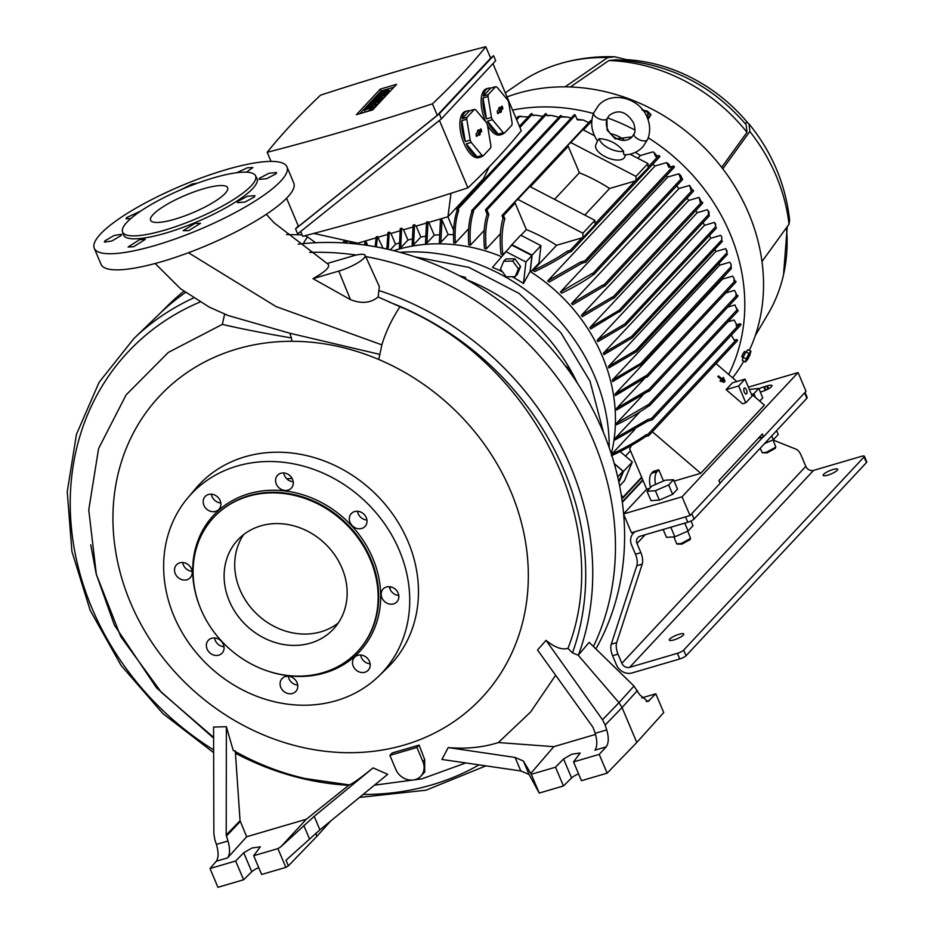 <?xml version="1.0" encoding="UTF-8"?>
<svg xmlns="http://www.w3.org/2000/svg" width="934" height="934" viewBox="0 0 934 934"><rect width="100%" height="100%" fill="white"/><g stroke="black" fill="none" stroke-linecap="round" stroke-linejoin="round"><path stroke-width="1.4" d="M298.226 244.171A276.651 240.307 43 0 1 602.558 430.422A276.651 240.307 43 0 1 595.88 648.92M159.305 314.046L167.186 306.189A276.651 240.307 43 0 1 183.811 291.291M593.429 646.526A277.164 240.762 -137 0 0 365.696 256.581M356.274 255.052A277.164 240.762 -137 0 0 309.679 252.425M185.446 292.517A277.164 240.762 -137 0 0 159.784 313.591L133.971 338.458L99.086 382.321L76.46 434.345L67.248 491.739L71.918 551.469L90.201 610.392L121.093 665.428L162.971 713.681L213.641 752.652M266.342 214.283L273.954 222.701L327.133 263.493C331.395 265.91 326.678 270.965 312.983 278.647L338.797 271.082A20.922 4.74 -22.9 0 0 365.136 255.332L379.321 286.551L378.118 296.965L399.986 306.726C533.302 362.042 615.915 526.846 567.954 648.394C561.906 650.052 554.609 647.367 546.04 640.35L537.529 650.017L593.055 727.399L595.168 733.295C597.41 741.036 597.328 746.663 594.911 750.177L606.154 746.873L599.219 754.38L573.534 761.911L580.154 753.038L571.806 754.205L563.564 758.945L555.52 767.199L531.294 774.298L523.39 761.035L515.089 757.439L448.215 747.574L441.91 759.459L520.798 770.947L529.064 774.449L539.222 793.071L531.294 774.298M546.04 640.35L602.523 719.752L605.174 725.041L622.056 707.563L636.79 742.46L663.735 712.549L655.808 693.787L647.916 701.551L639.615 694.698L633.999 686.058L589.167 642.37L578.473 654.944A279.068 242.408 -137 0 0 378.842 290.497M312.983 278.647L350.46 299.639C361.528 303.982 370.751 303.095 378.118 296.965M213.594 737.37L161.278 692.281L120.778 636.638L96.342 574.328L88.753 509.824L98.595 448.553L126.113 394.895L168.295 352.445L222.304 324.39C241.135 328.78 264.17 333.298 291.408 337.933L291.863 341.295A220.693 191.703 -137 0 0 237.002 348.989A220.693 191.703 -137 0 0 130.538 602.757A220.693 191.703 -137 0 0 404.282 745.017A220.693 191.703 -137 0 0 527.885 562.338A220.693 191.703 -137 0 0 378.76 359.485L381.866 344.868C385.742 331.979 391.778 319.265 399.986 306.726M381.866 344.868L276.055 306.574L188.446 252.729M286.971 166.882L293.766 182.982A104.596 23.689 157.1 0 1 162.049 261.555A104.596 23.689 157.1 0 1 101.07 264.38L94.264 248.281A104.596 23.689 157.1 0 1 225.993 169.708A104.596 23.689 157.1 0 1 286.971 166.882A104.596 23.689 157.1 0 1 155.242 245.444A104.596 23.689 157.1 0 1 94.264 248.281M188.75 230.605L183.192 230.675L194.949 223.378L200.518 223.319L188.75 230.605M237.983 201.324L247.347 196.257L254.912 195.65L254.363 196.981L245 202.059L237.434 202.666L237.983 201.324M259.64 178.137L269.085 173.234L276.592 172.533L276.02 173.794L266.575 178.709L259.057 179.386L259.64 178.137M236.687 172.72L247.405 167.805L252.88 167.525L246.448 172.183M255.414 175.569L256.908 178.254A72.502 16.415 157.1 0 1 165.785 233.08A72.502 16.415 157.1 0 1 123.381 234.656L122.494 231.714A72.163 16.345 157.1 0 1 213.512 177.88A72.163 16.345 157.1 0 1 255.414 175.569A72.163 16.345 157.1 0 1 164.699 230.138A72.163 16.345 157.1 0 1 122.494 231.714M420.814 776.212L424.678 772.056L424.69 759.576L419.121 745.099L392.128 752.991L389.887 755.384L395.829 769.464A15.691 13.625 43 0 0 415.291 779.575A15.691 13.625 43 0 0 420.814 776.212A15.691 13.625 43 0 0 422.857 761.537L416.914 747.457L389.887 755.384M555.637 675.259L530.57 712.058L498.382 742.553C483.041 747.445 466.323 749.115 448.215 747.574M465.762 762.938L421.981 778.828L374.452 785.167M235.683 860.996L243.611 879.77L217.937 887.3L210.01 868.527L235.683 860.996L243.727 852.754L251.97 848.014L260.317 846.834L253.698 855.719L261.625 874.481L285.851 867.382L288.384 865.841L286.002 860.214L319.907 829.859L387.703 774.309L373.098 767.9C359.882 778.536 351.99 784.151 349.421 784.758L306.317 819.246L280.865 846.764L314.198 816.351L373.098 767.9M349.549 784.957L305.056 778.501C280.013 772.757 256.068 763.382 233.196 750.376L226.367 726.71L213.571 727.049L213.863 833.747L214.797 839.538L216.396 844.394L227.954 840.997L226.215 834.996L226.367 726.71M378.76 359.485A220.693 191.703 -137 0 0 291.863 341.295M379.449 354.301L289.879 333.24L291.408 337.933M419.121 745.099L416.914 747.457M224.65 314.128L222.304 324.39M289.879 333.24L228.036 315.494M235.275 750.819L240.061 820.741L246.693 836.736L227.546 857.914C230.044 854.376 230.184 848.737 227.954 840.997M235.602 753.294A263.727 229.075 -137 0 0 348.744 785.284M498.382 742.553L553.815 746.663L530.722 773.492M595.507 734.428L553.815 746.663M605.174 725.041L606.726 729.909C608.933 737.662 608.734 743.312 606.154 746.873M567.954 648.394L572.495 652.889L578.181 655.201L619.009 702.683L602.523 719.752M210.01 868.527L216.303 861.218C218.626 857.727 218.661 852.123 216.396 844.394M246.693 836.736L306.317 819.246M253.698 855.719L277.923 848.609L280.865 846.764M285.851 867.382L277.923 848.609M288.384 865.841L316.953 836.257L315.727 833.35M636.79 742.46L607.147 773.154L599.219 754.38M637.397 690.541L622.056 707.563L619.009 702.683L633.999 686.058M180.764 189.8L192.241 183.986L197.249 183.239M130.795 218.556L126.043 218.836L126.627 217.599L140.882 210.944M104.97 240.797L114.17 235.438L121.56 234.317L121.011 235.625L111.823 241.007L104.421 242.104L104.97 240.797M133.585 246.774L128.086 247.008L139.785 239.559L145.284 239.338L133.585 246.774M365.136 255.332A20.922 4.74 -22.9 0 0 352.947 255.928L327.169 263.493M316.953 836.257L330.659 821.056M243.611 879.77L251.76 871.761A9.41 2.137 157.1 0 1 258.741 867.639M607.147 773.154L581.462 780.684L573.534 761.911M578.578 773.842A9.41 2.137 -22.9 0 0 571.585 777.952L563.447 785.961L539.222 793.071M555.52 767.199L563.447 785.961M655.808 693.787L641.658 697.931M182.714 562.537A9.41 8.172 -137 0 0 183.391 564.953A9.41 8.172 -137 0 0 192.135 571.328M214.575 637.945A9.41 8.172 -137 0 0 215.24 640.374A9.41 8.172 -137 0 0 223.997 646.748M288.302 676.263A9.41 8.172 -137 0 0 297.712 685.066M360.699 655.026A9.41 8.172 -137 0 0 370.121 663.829M389.373 586.68A9.41 8.172 -137 0 0 398.795 595.483M357.512 511.272A9.41 8.172 -137 0 0 366.934 520.063M283.784 472.954A9.41 8.172 -137 0 0 284.461 475.371A9.41 8.172 -137 0 0 293.206 481.757M211.388 494.191A9.41 8.172 -137 0 0 212.053 496.608A9.41 8.172 -137 0 0 220.809 502.982M187.676 498.032L195.334 488.914A131.367 114.111 43 0 1 245.035 456.784A131.367 114.111 43 0 1 394.802 517.144A131.367 114.111 43 0 1 387.155 668.055L378.574 676.321A130.737 113.563 43 0 1 336.24 700.675A130.737 113.563 43 0 1 190.618 645.476A130.737 113.563 43 0 1 187.676 498.032A130.737 113.563 43 0 1 237.131 466.054A130.737 113.563 43 0 1 386.186 526.134A130.737 113.563 43 0 1 378.574 676.321M191.47 568.911A9.41 8.172 43 0 1 190.244 577.714A9.41 8.172 43 0 1 175.253 573.663A9.41 8.172 43 0 1 176.479 564.86A9.41 8.172 43 0 1 191.47 568.911M223.319 644.332A9.41 8.172 43 0 1 222.094 653.135A9.41 8.172 43 0 1 207.103 649.083A9.41 8.172 43 0 1 208.34 640.28A9.41 8.172 43 0 1 223.319 644.332M292.505 693.46A9.41 8.172 43 0 1 281.893 689.315A9.41 8.172 43 0 1 282.056 678.598A9.41 8.172 43 0 1 285.372 676.578A9.41 8.172 43 0 1 295.985 680.723A9.41 8.172 43 0 1 295.821 691.44A9.41 8.172 43 0 1 292.505 693.46M364.914 672.235A9.41 8.172 43 0 1 354.301 668.079A9.41 8.172 43 0 1 354.465 657.361A9.41 8.172 43 0 1 357.78 655.341A9.41 8.172 43 0 1 368.381 659.486A9.41 8.172 43 0 1 368.218 670.203A9.41 8.172 43 0 1 364.914 672.235M393.576 603.889A9.41 8.172 43 0 1 382.975 599.733A9.41 8.172 43 0 1 383.138 589.015A9.41 8.172 43 0 1 386.442 586.996A9.41 8.172 43 0 1 397.055 591.14A9.41 8.172 43 0 1 396.892 601.87A9.41 8.172 43 0 1 393.576 603.889M361.727 528.469A9.41 8.172 43 0 1 351.114 524.324A9.41 8.172 43 0 1 351.277 513.595A9.41 8.172 43 0 1 354.593 511.575A9.41 8.172 43 0 1 365.194 515.72A9.41 8.172 43 0 1 365.031 526.449A9.41 8.172 43 0 1 361.727 528.469M292.54 479.329A9.41 8.172 43 0 1 291.315 488.132A9.41 8.172 43 0 1 276.324 484.092A9.41 8.172 43 0 1 277.55 475.289A9.41 8.172 43 0 1 292.54 479.329M220.132 500.566A9.41 8.172 43 0 1 218.906 509.369A9.41 8.172 43 0 1 203.916 505.317A9.41 8.172 43 0 1 205.153 496.514A9.41 8.172 43 0 1 220.132 500.566M174.962 219.151A41.832 9.48 157.1 0 1 150.572 220.284A41.832 9.48 157.1 0 1 203.262 188.855A41.832 9.48 157.1 0 1 227.651 187.722A41.832 9.48 157.1 0 1 174.962 219.151M569.927 372.176L570.184 369.864L569.098 371.031M570.184 369.864L564.895 365.334M466.206 279.441L465.295 277.293L464.28 278.379M465.295 277.293L459.645 275.904M200.938 609.342A98.315 85.403 43 0 1 213.769 517.389A98.315 85.403 43 0 1 370.319 559.664A98.315 85.403 43 0 1 357.477 651.605A98.315 85.403 43 0 1 200.938 609.342M341.937 567.989A65.368 56.787 43 0 1 333.403 629.119A65.368 56.787 43 0 1 229.32 601.017A65.368 56.787 43 0 1 237.855 539.887A65.368 56.787 43 0 1 341.937 567.989M243.611 534.622A65.368 56.787 -137 0 0 239.921 589.658A65.368 56.787 -137 0 0 338.26 623.013M466.778 279.768A182.585 158.593 43 0 1 577.282 382.963M415.163 256.92L468.95 267.381L519.152 293.486L560.867 332.691L590.008 381.165L603.597 432.909M609.19 447.608A183.041 158.99 -137 0 0 400.114 252.343M501.465 256.617A165.26 143.544 -137 0 0 397.3 249.588A165.26 143.544 -137 0 0 393.751 250.674M611.291 453.842A165.26 143.544 -137 0 0 530.243 271.525A165.26 143.544 43 0 0 530.115 271.444L523.472 283.504A159.445 138.501 -137 0 0 512.194 276.733M502.422 271.736A159.445 138.501 -137 0 0 492.475 267.393L511.739 245.07L531.925 255.554L525.9 261.999L505.726 251.503M412.84 227.055L403.558 229.776L401.608 228.188L400.266 228.585L399.32 248.257A164.209 142.633 43 0 1 399.997 248.059A164.209 142.633 43 0 1 400.674 247.872L407.936 240.085L403.581 229.776M530.243 271.525L532.1 255.134L511.914 244.638L520.763 235.17L540.938 245.665L538.965 263.073L530.757 271.852M625.476 456.119L630.473 450.772M623.608 513.863L646.69 489.159L629.714 448.962A164.209 142.633 -137 0 0 631.361 445.506M611.618 454.858A164.209 142.633 -137 0 0 611.828 454.099L634.828 429.465M615.156 438.35L647.811 419.564L651.453 418.49A0.782 0.677 43 0 1 652.049 419.903L647.671 421.187L614.899 440.007A164.209 142.633 -137 0 0 615.156 438.35L639.813 411.952M643.001 394.907L616.627 423.16A164.209 142.633 43 0 1 616.545 424.76C629.283 418.514 639.872 412.338 648.301 406.232A185.13 160.811 -137 0 0 648.289 404.656L648.616 404.562A0.782 0.677 43 0 1 649.2 405.975L648.301 406.232M644.775 378.177L616.533 408.415A164.209 142.633 43 0 1 616.615 409.979L647.624 391.673A185.13 160.811 -137 0 0 647.484 390.132L648.465 389.84A0.782 0.677 43 0 1 649.06 391.253L647.624 391.673M722.286 278.309A164.209 142.633 -137 0 1 722.414 279.138L615.062 394.09A164.209 142.633 43 0 1 615.284 395.607L645.768 377.441A185.13 160.811 -137 0 0 645.511 375.947L646.515 375.643A0.782 0.677 43 0 1 647.11 377.056L645.768 377.441M719.203 263.236A164.209 142.633 -137 0 1 719.682 265.174L612.33 380.115A164.209 142.633 43 0 1 612.681 381.597L642.79 363.419A185.13 160.811 -137 0 0 642.522 362.357A0.782 0.677 43 0 1 642.79 363.419L641.985 364.155M715.771 251.55L608.431 366.502A164.209 142.633 43 0 1 608.898 367.938L636.533 351.628C637.934 349.97 637.7 349.549 635.809 350.355L727.061 252.647L725.741 248.631L715.771 251.55A164.209 142.633 -137 0 0 715.024 249.331M710.727 238.263L603.376 353.215A164.209 142.633 43 0 1 603.971 354.616L632.283 337.781C633.824 336.065 633.626 335.598 631.699 336.38L721.877 239.816L721.69 236.804L720.663 235.356L710.727 238.263A164.209 142.633 -137 0 0 709.501 235.461M704.551 225.316L597.211 340.256A164.209 142.633 43 0 1 597.923 341.634L625.301 325.487C626.831 323.829 626.679 323.316 624.834 323.946L715.841 226.495L714.533 222.385L704.551 225.316A164.209 142.633 -137 0 0 703.069 222.561M695.842 210.524A164.209 142.633 -137 0 1 697.243 212.695L589.891 327.636A164.209 142.633 43 0 1 590.732 328.966L620.69 310.66A185.13 160.811 -137 0 0 620.106 309.703A0.782 0.677 43 0 1 620.69 310.66L619.522 311.898M686.98 198.125A164.209 142.633 -137 0 1 688.732 200.425L581.392 315.365A164.209 142.633 43 0 1 582.361 316.661L612.797 298.518A185.13 160.811 -137 0 0 611.875 297.21L613.218 296.814A0.782 0.677 43 0 1 613.813 298.226L612.797 298.518M676.625 185.936A164.209 142.633 -137 0 1 678.971 188.516L571.62 303.468A164.209 142.633 43 0 1 572.729 304.717L603.679 286.434A185.13 160.811 -137 0 0 602.628 285.15L604.064 284.73A0.782 0.677 43 0 1 604.66 286.143L603.679 286.434M666.397 175.709A164.209 142.633 -137 0 1 667.81 177.028L560.458 291.968A164.209 142.633 43 0 1 561.719 293.183C574.433 286.936 584.988 280.772 593.382 274.678A185.13 160.811 -137 0 0 592.203 273.44L593.113 273.183A0.782 0.677 43 0 1 593.709 274.584L593.382 274.678M547.698 280.947L580.481 262.115L584.859 260.831A0.782 0.677 43 0 1 585.455 262.244L581.8 263.318L549.157 282.103A164.209 142.633 -137 0 0 547.698 280.947L655.049 165.995A164.209 142.633 -137 0 0 652.761 164.221M533.045 270.475C546.588 264.124 557.995 257.702 567.277 251.223L570.3 250.335A0.782 0.677 43 0 1 570.896 251.748L568.771 252.367C559.548 258.823 548.2 265.233 534.727 271.572A164.209 142.633 -137 0 0 533.045 270.475L556.571 245.292A164.209 142.633 -137 0 0 526.332 229.577L520.997 235.298M504.629 252.822L502.819 254.76A164.209 142.633 -137 0 0 500.986 254.036C499.48 239.91 500.169 227.966 503.064 218.229L502.13 216.011A0.782 0.677 43 0 1 503.484 215.614L504.815 218.766A185.13 160.811 -137 0 0 503.064 218.229M500.414 233.745L486.194 248.981A164.209 142.633 -137 0 0 484.466 248.479C483.298 234.878 484.197 223.424 487.163 214.131L485.552 210.325A0.782 0.677 43 0 1 486.906 209.928L488.832 214.493A185.13 160.811 -137 0 0 487.163 214.131M484.209 230.406L470.409 245.175A164.209 142.633 43 0 0 468.763 244.871C467.829 231.644 468.88 220.529 471.892 211.551L471.752 211.212A0.782 0.677 43 0 1 473.106 210.815L473.503 211.761C470.502 220.669 469.463 231.819 470.409 245.175M468.681 228.737L455.325 243.027A164.209 142.633 43 0 0 453.749 242.887C452.99 229.927 454.146 219.07 457.193 210.302L456.761 209.274A0.782 0.677 43 0 1 458.115 208.889L458.746 210.383C455.699 219.058 454.566 229.951 455.325 243.027M453.527 234.656A164.209 142.633 -137 0 0 448.133 234.551L440.86 242.338A164.209 142.633 43 0 0 439.342 242.338L440.463 220.004A179.912 156.27 -137 0 1 441.969 219.957L448.133 234.551M439.19 234.808A164.209 142.633 -137 0 0 434.217 235.17L426.943 242.957A164.209 142.633 43 0 0 425.484 243.097L426.546 222.047L428.017 221.755L426.943 242.957M425.367 236.255A164.209 142.633 -137 0 0 420.825 237.038L413.552 244.813A164.209 142.633 43 0 0 412.151 245.082L413.12 225.094L414.533 224.744L413.552 244.813M412.046 238.976A164.209 142.633 -137 0 0 407.936 240.085M523.472 283.504L525.9 261.999M530.115 271.444L531.925 255.554M617.701 476.924L623.025 471.226L614.303 463.743M399.215 242.91A164.209 142.633 -137 0 0 395.549 244.311L390.365 249.857M386.863 248.117A164.209 142.633 -137 0 0 385.555 248.759M511.914 244.638L510.092 246.821M623.025 471.226L618.717 481.489M618.903 482.364L623.48 471.46L614.245 463.544M456.866 208.551L545.293 113.866A0.782 0.677 -137 0 1 546.542 114.205L547.172 115.699L551.258 115.407L558.018 117.042L558.357 117.859M577.037 119.283L583.493 120.101L588.735 122.658M635.307 152.37A164.209 142.633 43 0 1 640.397 155.534L652.913 151.857L654.01 152.499L655.703 156.538L658.727 155.651A0.782 0.677 -137 0 1 659.602 156.9L571.176 251.573M655.049 165.995L666.701 162.586L668.907 167.431L673.286 166.147A0.782 0.677 -137 0 1 674.161 167.396L585.735 262.069M667.81 177.028L678.843 173.794L680.629 178.768L681.54 178.499A0.782 0.677 -137 0 1 682.404 179.737L593.977 274.421M678.971 188.516L689.572 185.411L691.055 190.478L692.491 190.046A0.782 0.677 -137 0 1 693.367 191.295L604.94 285.967M688.732 200.425L699.029 197.401L700.302 202.526L701.644 202.129A0.782 0.677 -137 0 1 702.52 203.367L614.093 298.051M697.243 212.695L707.33 209.73L708.182 210.734L708.532 215.018A0.782 0.677 -137 0 1 709.116 215.987L709.011 212.088L708.17 210.734M719.682 265.174L729.758 262.221L731.065 264.322L730.948 267.673A0.782 0.677 -137 0 1 731.217 268.735L731.065 264.322M722.414 279.138L732.676 276.125L734.171 278.636L733.937 281.262L734.941 280.959A0.782 0.677 -137 0 1 735.817 282.196L647.39 376.881M725.823 292.902L734.451 290.381L736.144 293.346L735.91 295.448L736.891 295.156A0.782 0.677 -137 0 1 737.767 296.393L649.34 391.077M727.773 307.099L734.965 304.986L737.043 309.878A0.782 0.677 -137 0 1 737.907 311.115L649.48 405.8M727.913 321.821L734.077 320.012L736.354 324.098L736.214 325.803M730.762 335.761L731.579 335.516L734.299 340.221L736.424 339.591A0.782 0.677 -137 0 1 737.3 340.828L648.873 435.513A0.782 0.677 43 0 1 648.593 435.688L645.569 436.575A185.13 160.811 -137 0 0 645.873 434.905L647.998 434.275A0.782 0.677 43 0 1 648.873 435.513M728.672 374.441A186.17 161.722 -137 0 0 648.243 137.788M634.968 130.071A186.17 161.722 -137 0 0 607.497 117.929M593.464 113.516A186.17 161.722 -137 0 0 512.579 110.084M742.215 356.683C741.584 356.461 742.296 354.757 744.351 351.581L745.892 351.955L747.947 349.748L751.029 351.347L748.169 358.726L747.317 359.882L747.328 358.224C749.792 353.461 750.621 352.573 749.827 355.55M749.313 350.46A186.17 161.722 -137 0 0 761.981 261.555A186.17 161.722 -137 0 0 722.811 168.832A186.17 161.722 -137 0 0 565.047 86.85A186.17 161.722 -137 0 0 517.763 93.342A186.17 161.722 -137 0 0 507.022 96.926M732.606 377.826A186.17 161.722 -137 0 0 743.756 361.178M355.387 243.879L355.714 242.723M356.566 242.91L356.274 243.972M358.341 244.206L357.909 243.167M367.681 245.455L366.14 241.801A179.912 156.27 -137 0 0 364.937 242.548L364.552 245M366.14 241.801L365.626 245.152M375.164 246.693L376.215 236.944L377.441 236.454L376.367 246.903M383.022 248.21L377.441 236.454M386.874 249.051L387.96 232.543L389.244 232.099L388.194 249.343M395.549 244.311L390.972 233.465M399.95 230.838L390.949 233.477L389.244 232.099M620.118 451.531L632.318 461.991L624.472 480.706L619.627 485.902M623.48 471.46L632.318 461.991M540.938 245.665L532.1 255.134M401.608 228.188L400.674 247.872M420.825 237.038L416.19 226.075M426.383 223.086L416.167 226.075L414.533 224.744M434.217 235.17L428.811 222.374M453.644 230.348L447.911 216.77L428.788 222.374L428.017 221.755M441.969 219.957L440.86 242.338M483.637 179.877L483.252 178.943M542.934 116.388L535.894 115.174L532.929 115.547L532.345 114.146A0.782 0.677 -137 0 0 531.096 113.808L519.432 126.3M547.044 115.396L551.258 115.407M561.754 116.668L567.101 116.995L561.929 117.077L561.532 116.131A0.782 0.677 -137 0 0 560.283 115.793L471.857 210.477M571.164 118.034L567.101 116.995M486.194 248.981C484.991 235.321 485.867 223.833 488.832 214.493M583.493 120.101L577.259 119.809L575.332 115.244A0.782 0.677 -137 0 0 574.083 114.917L485.657 209.59M502.819 254.76C501.266 240.563 501.932 228.573 504.815 218.766M526.332 229.577L515.159 203.122A0.782 0.677 -137 0 0 514.903 202.783L514.634 202.129L517.763 199.362L582.886 233.208L582.991 237.656L582.361 237.843A0.782 0.677 -137 0 0 581.975 237.843L556.571 245.292M568.771 252.367A185.13 160.811 -137 0 0 567.277 251.223M654.01 152.499L657.197 156.106M670.343 167.011L668.954 164.396L666.701 162.586M581.8 263.318A185.13 160.811 -137 0 0 580.481 262.115M682.007 178.522L680.851 175.674L678.843 173.794M560.458 291.968L592.203 273.44M692.351 190.092L689.572 185.411M571.62 303.468L602.628 285.15M701.527 202.164L699.029 197.401M581.392 315.365L611.875 297.21M589.891 327.636L620.106 309.703M597.211 340.256L624.834 323.946M715.456 223.588L715.841 226.495M603.376 353.215L631.699 336.38M721.69 236.804L721.877 239.816M608.431 366.502L635.809 350.355M726.897 250.382L727.061 252.647M612.33 380.115L642.522 362.357M615.062 394.09L645.511 375.947M734.171 278.636L734.486 281.099M616.533 408.415L647.484 390.132M736.144 293.346L736.296 295.331M616.627 423.16L648.289 404.656M740.475 325.219A0.782 0.677 -137 0 0 739.88 323.818L736.237 324.88M647.671 421.187A185.13 160.811 -137 0 0 647.811 419.564M611.828 454.099C625.301 447.76 636.649 441.362 645.873 434.905M611.338 455.827C624.881 449.464 636.299 443.055 645.569 436.575M674.138 481.103L700.745 473.304L652.376 431.765M646.69 489.159L649.889 488.225M650.449 487.618A15.691 6.912 73.7 0 1 651.582 473.269L653.356 471.378L658.762 469.79L663.49 480.987M623.62 513.933L682.077 496.783L690.004 515.556L631.454 532.73L623.643 514.26M700.745 473.304L764.409 405.134L751.216 393.798M736.903 381.516L716.039 363.595M621.192 494.6A185.13 160.811 -137 0 0 621.273 494.471L622.604 497.624A0.782 0.677 43 0 1 621.799 498.511M503.753 261.216L505.913 258.905L514.903 258.788L520.588 266.529L517.296 274.386L515.136 276.697L506.158 276.814L500.461 269.074L503.753 261.216L512.743 261.1L514.903 258.788M640.397 155.534L637.852 158.266M532.847 115.349L535.894 115.174M528.177 116.937L519.047 116.552A0.782 0.677 -137 0 0 518.008 116.668M518.93 116.47L520.985 116.225M346.351 241.089L344.401 240.855L342.544 242.84M451.005 193.303L447.935 216.77L483.298 178.896L489.393 166.637M376.063 237.843L357.839 243.19L313.754 233.418M387.68 234.434L378.328 237.178M458.746 210.383A185.13 160.811 -137 0 0 457.193 210.302M473.503 211.761A185.13 160.811 -137 0 0 471.892 211.551M591.794 120.743A0.782 0.677 -137 0 0 590.662 120.591L502.235 215.275M554.551 199.362L579.395 172.767L568.211 146.311A0.782 0.677 -137 0 0 567.965 145.973L567.685 145.319L582.839 129.674L594.503 135.734M582.886 233.208L594.911 220.331L595.016 224.779L582.991 237.656M594.911 220.331L529.788 186.485L517.763 199.362M529.788 186.485L514.634 202.129M630.041 154.203L647.974 163.52L648.068 167.968L635.424 181.033A0.782 0.677 -137 0 0 635.027 181.033L609.622 188.481L584.789 215.077M716.46 228.001L625.301 325.487M632.283 337.781L722.472 241.217M636.533 351.628L727.528 254.188M724.445 379.438L722.169 381.936L722.029 381.014L723.92 378.994L724.445 379.438L722.566 381.457L722.029 381.014M723.757 377.943L720.534 381.446L719.997 380.99L721.69 379.122L718.491 375.923L721.924 378.877L723.22 377.488L723.757 377.943L720.92 380.967L720.394 380.512M721.27 379.578L717.861 376.647L718.258 376.18M725.134 380.944L723.803 382.426L723.663 381.504L724.609 380.488L725.134 380.944L724.2 381.959L723.663 381.504M726.092 389.63L732.454 382.812L745.017 379.134L752.15 396.028L745.787 402.834L742.577 403.78L726.092 389.63L738.654 385.952L745.017 379.134M749.372 389.431L758.782 388.416L762.751 397.802L759.692 401.083M673.542 479.691L677.5 489.077L672.608 494.319L659.346 500.11L650.998 500.659L647.029 491.272L651.932 486.03L665.183 480.239L673.542 479.691L668.639 484.933L655.388 490.724L647.029 491.272M758.933 388.777A7.846 1.775 157.1 0 1 763.779 386.886L764.479 386.688A7.951 1.798 157.1 0 1 766.697 386.034L767.386 385.835A7.846 1.775 157.1 0 1 771.963 385.625A7.846 1.775 157.1 0 1 762.086 391.509L761.385 391.72A7.951 1.798 157.1 0 1 760.323 392.058M682.077 496.783L798.091 372.561L748.403 387.143M658.762 469.79L656.987 471.693A15.691 6.912 73.7 0 0 655.516 484.466M690.004 515.556L720.079 483.368L718.888 480.555L762.389 433.971L763.58 436.785L806.03 391.334L798.091 372.561M758.326 438.326L763.58 436.785M520.588 266.529L518.44 268.84L515.136 276.697M512.743 261.1L518.44 268.84M565.047 86.85L607.649 57.593A174.144 151.273 -137 0 0 560.167 63.605A174.144 151.273 -137 0 0 559.548 63.792A174.144 151.273 -137 0 0 520.635 82.297L505.294 92.84M607.649 57.593L614.747 56.799L626.504 59.659A157.916 137.17 43 0 1 747.504 122.541L749.056 123.965L749.839 131.484L722.811 168.832M761.981 261.555L789.008 224.207A174.144 151.273 -137 0 0 749.839 131.484M789.008 224.207L789.627 220.039C785.541 184.161 772.021 152.137 749.056 123.965M300.655 231.55L302.663 236.314A874.387 198.031 -22.9 0 0 467.899 187.851A1066.523 241.544 -22.9 0 0 521.277 130.69L492.989 63.722M738.654 385.952L745.787 402.834M755.501 397.475L753.89 393.658L752.01 394.487M758.782 388.416L753.89 393.658M659.346 500.11L655.388 490.724M672.608 494.319L668.639 484.933M766.697 386.034L767.981 389.104M765.915 390.097L764.479 386.688M773.048 439.996L796.293 449.289A10.461 4.612 -106.3 0 1 801.174 455.418L805.785 466.346A6.281 5.452 -137 0 0 813.572 470.386L861.323 456.387A5.23 1.179 157.1 0 1 864.37 456.247A5.23 1.179 157.1 0 1 864.055 456.959L683.665 650.111L686.046 655.738A5.23 1.179 -22.9 0 1 679.777 658.96L632.026 672.959A12.551 10.904 43 0 1 616.452 664.868L612.587 655.715A10.461 4.612 -106.3 0 1 611.256 644.191L636.801 565.747A10.461 4.612 73.7 0 0 635.47 554.224L631.606 545.071A12.551 10.904 43 0 1 633.24 533.326A12.551 10.904 43 0 1 635.517 531.539M635.47 554.224L640.876 552.636L637.011 543.483A6.281 5.452 -137 0 1 637.829 537.61A6.281 5.452 -137 0 1 640.035 536.268L687.786 522.258A5.23 1.179 -22.9 0 0 694.055 519.047L806.894 398.234L804.618 392.84M763.125 436.914L719.974 483.123M647.974 163.52L635.949 176.398L636.042 180.846M582.839 129.674L570.814 142.552L635.949 176.398M567.685 145.319L570.814 142.552M742.705 358.901A4.6 0.701 -62.5 0 1 743.09 357.302M748.169 358.726L745.414 362.042L742.332 360.442L743.102 357.278A4.6 0.701 -62.5 0 1 745.857 352.025M745.974 351.861A4.6 0.701 -62.5 0 1 746.476 351.231A4.6 0.701 -62.5 0 1 746.861 350.915M570.382 86.967L608.898 60.535L616.113 59.764C668.44 63.092 711.801 84.772 746.184 124.794L747.013 132.313L721.667 167.349M626.877 60.558L626.504 59.659M747.504 122.541L744.935 123.3M747.013 132.313A171.004 148.541 -137 0 0 608.898 60.535M755.279 335.586L768.017 314.034A171.004 148.541 -137 0 0 783.533 274.678A171.004 148.541 -137 0 0 786.451 227.744M467.899 187.851L439.424 120.428M609.622 188.481A164.209 142.633 -137 0 0 579.395 172.767M746.464 389.852A3.141 1.378 73.7 0 0 744.515 387.972A3.141 1.378 73.7 0 0 744.34 392.117A3.141 1.378 73.7 0 0 746.289 393.996A3.141 1.378 73.7 0 0 746.464 389.852M805.038 392.385L807.209 397.522A5.23 1.179 157.1 0 1 806.894 398.234M441.42 118.805L495.697 60.687L493.596 55.69L439.319 113.808L295.553 228.912L297.654 233.909L441.42 118.805L439.319 113.808M640.876 552.636A10.461 4.612 -106.3 0 1 642.207 564.159L616.662 642.604L611.256 644.191M683.665 650.111A5.23 1.179 157.1 0 1 677.395 653.321L629.644 667.331A6.281 5.452 43 0 1 621.857 663.28L617.993 654.127A10.461 4.612 -106.3 0 1 616.662 642.604M625.64 154.869L624.753 156.982A15.691 7.402 -157.2 0 1 624.04 158.068A15.691 7.402 -157.2 0 1 606.189 157.192A15.691 7.402 -157.2 0 1 595.822 144.84L597.468 140.894C591.385 131.822 590.125 122.471 593.732 112.839L593.732 112.839A7.32 3.456 -157.2 0 0 598.566 118.606A7.32 3.456 -157.2 0 0 606.902 119.015L607.147 130.13L615.319 138.921L632.131 136.878C622.336 147.198 601.729 132.733 607.24 118.513L607.24 118.513A7.32 3.456 -157.2 0 1 606.902 119.015M625.57 154.425C623.935 155.523 623.293 154.495 623.643 151.366A15.691 7.402 -157.2 0 1 608.548 148.086A15.691 7.402 -157.2 0 1 599.196 138.664L598.052 140.123M641.856 109.873L647.472 111.169L651.033 114.648L647.986 119.482M745.414 362.042L746.173 358.878L743.102 357.278L745.904 351.943L748.986 353.542L751.029 351.347M490.595 58.048L493.596 55.69M485.75 121.864A24.05 10.601 -106.3 0 1 485.178 120.556A24.05 10.601 -106.3 0 1 486.532 88.765L488.342 88.228A24.05 10.601 -106.3 0 1 490.677 88.123L495.627 86.675A24.05 10.601 -106.3 0 1 496.853 87.014L507.711 100.02A24.05 10.601 -106.3 0 1 508.201 101.152A24.05 10.601 -106.3 0 1 508.668 102.308L512.147 123.206A24.05 10.601 -106.3 0 1 511.879 125.156L504.5 133.048A24.05 10.601 -106.3 0 1 503.274 132.71L498.312 134.157A24.05 10.601 -106.3 0 1 487.466 121.163L492.428 119.704A24.05 10.601 -106.3 0 1 491.926 118.571A24.05 10.601 -106.3 0 1 491.459 117.415L486.497 118.875A24.05 10.601 -106.3 0 1 483.03 97.965L487.992 96.517A24.05 10.601 -106.3 0 1 488.248 94.579L483.298 96.027A24.05 10.601 -106.3 0 1 488.342 88.228M503.905 133.223A24.05 10.601 -106.3 0 1 501.885 134.403L500.075 134.928A24.05 10.601 -106.3 0 1 487.49 125.296M482.68 155.955A24.05 10.601 -106.3 0 1 480.66 157.122L478.85 157.648A24.05 10.601 -106.3 0 1 463.953 143.276A24.05 10.601 -106.3 0 1 465.319 111.485L467.117 110.959A24.05 10.601 -106.3 0 1 469.452 110.854L474.402 109.395A24.05 10.601 -106.3 0 1 475.639 109.745L486.486 122.739A24.05 10.601 -106.3 0 1 486.976 123.872A24.05 10.601 -106.3 0 1 487.455 125.028L490.922 145.926A24.05 10.601 -106.3 0 1 490.654 147.876L483.287 155.78A24.05 10.601 -106.3 0 1 482.049 155.429L477.099 156.889A24.05 10.601 -106.3 0 1 466.241 143.883L471.203 142.423A24.05 10.601 -106.3 0 1 470.713 141.303A24.05 10.601 -106.3 0 1 470.234 140.135L465.284 141.594A24.05 10.601 -106.3 0 1 461.805 120.696L466.767 119.237A24.05 10.601 -106.3 0 1 467.023 117.299L462.073 118.746A24.05 10.601 -106.3 0 1 467.117 110.959M686.046 655.738L866.437 462.587A5.23 1.179 -22.9 0 0 866.752 461.875L864.37 456.247M669.795 639.054A7.846 1.775 157.1 0 1 677.559 634.77A7.846 1.775 157.1 0 1 683.77 634.023A7.846 1.775 157.1 0 1 683.303 635.097A7.846 1.775 157.1 0 1 675.539 639.381A7.846 1.775 157.1 0 1 669.316 640.129A7.846 1.775 157.1 0 1 669.795 639.054M823.648 474.309A7.846 1.775 157.1 0 1 831.412 470.024A7.846 1.775 157.1 0 1 837.635 469.277A7.846 1.775 157.1 0 1 837.168 470.351A7.846 1.775 157.1 0 1 829.404 474.624A7.846 1.775 157.1 0 1 823.181 475.383A7.846 1.775 157.1 0 1 823.648 474.309M610.357 133.667A15.691 7.402 -157.2 0 1 624.461 140.275M647.939 119.342L648.99 116.832L646.632 116.166M651.033 114.648L648.99 116.832M746.173 358.878L748.986 353.542M295.553 228.912L298.261 225.888M271.023 161.395L267.182 152.312A1066.523 241.544 157.1 0 1 320.56 95.163A874.387 198.031 157.1 0 1 404.971 69.023A874.387 198.031 157.1 0 1 485.808 46.7L490.654 58.177L437.275 115.326L298.495 226.437L286.575 198.23M501.885 134.403A24.05 10.601 -106.3 0 1 499.55 134.508L504.5 133.048M480.66 157.122A24.05 10.601 -106.3 0 1 478.325 157.227L483.287 155.78M599.196 138.664C609.213 139.294 617.374 143.532 623.643 151.366M643.468 110.877L646.818 111.683L648.803 114.695L646.048 114.999M485.808 46.7A1066.523 241.544 157.1 0 1 432.43 103.849L437.275 115.326M432.43 103.849A874.387 198.031 157.1 0 1 267.182 152.312M490.677 88.123L483.298 96.027M488.248 94.579L495.627 86.675M500.554 112.535L500.122 111.508L498.02 113.679L497.18 111.251L499.13 109.161L498.686 108.134L499.573 107.188L500.017 108.216L502.06 106.056L502.947 108.484L500.998 110.562L501.441 111.59L500.554 112.535M487.992 96.517L491.459 117.415M492.428 119.704L503.274 132.71M483.03 97.965L486.497 118.875M487.466 121.163L498.312 134.157M469.452 110.854L462.073 118.746M467.023 117.299L474.402 109.395M479.329 135.267L478.897 134.227L476.795 136.399L475.955 133.971L477.904 131.881L477.472 130.853L478.348 129.908L478.792 130.935L480.835 128.787L481.722 131.204L479.784 133.282L480.216 134.321L479.329 135.267M466.767 119.237L470.234 140.135M471.203 142.423L482.049 155.429M461.805 120.696L465.284 141.594M466.241 143.883L477.099 156.889M356.403 114.684L380.278 89.115L396.588 84.34L372.713 109.897L356.403 114.684M497.378 113.177L500.122 111.508M500.262 111.846L501.441 111.59M499.818 111.555L499.538 110.866L500.998 110.562M499.538 110.866L501.535 108.729L501.254 106.885M498.931 108.706L500.017 108.216M476.153 135.897L478.897 134.227M479.037 134.566L480.216 134.321M478.593 134.274L478.313 133.597L479.784 133.282M478.313 133.597L480.309 131.449L480.041 129.604M477.706 131.425L478.792 130.935M380.278 89.115L381.072 90.995L393.868 87.236M359.905 113.656L381.072 90.995M386.688 94.299L385.894 92.419L379.648 95.081L384.831 93.552L385.625 95.431L385.1 96.004L384.306 94.124L376.647 96.365L383.419 93.143L378.76 94.1L386.419 91.847L387.213 93.727L385.38 94.848M385.1 96.004L384.178 96.272M383.162 91.801L382.765 90.867L381.469 92.326L383.862 91.088A2.615 0.595 157.1 0 1 386.454 89.664A2.615 0.595 157.1 0 1 388.521 89.407L389.315 91.287A2.615 0.595 157.1 0 1 389.163 91.649L387.015 93.237M380.675 96.961L380.266 95.992L378.854 97.51L380.652 96.984L383.594 94.883L384.388 96.762L381.352 99.296M374.662 103.405L374.254 102.436L372.841 103.954L374.639 103.417L377.581 101.316L378.375 103.195L375.34 105.74M365.789 109.044L368.124 107.947A2.615 0.595 157.1 0 1 370.716 106.511A2.615 0.595 157.1 0 1 372.783 106.266L373.577 108.146A2.615 0.595 157.1 0 1 373.425 108.496L370.833 110.224L370.039 108.344L371.335 106.873L368.942 108.11A2.615 0.595 157.1 0 1 365.813 109.722A2.615 0.595 157.1 0 1 364.283 109.792A2.615 0.595 157.1 0 1 364.435 109.441L367.027 107.714L365.871 109.243M370.436 109.29L369.479 107.55M364.283 109.792L365.077 111.671A2.615 0.595 157.1 0 0 366.607 111.601A2.615 0.595 157.1 0 0 369.736 109.99L370.273 109.43M373.226 107.317L375.55 106.231L374.756 104.351L366.56 107.165L366.817 107.772M372.666 101.561L373.11 100.16L380.768 97.907L381.562 99.786L381.025 100.358L380.231 98.479L376.402 99.599L379.706 99.051L380.5 100.93L379.484 101.561M378.165 102.705L379.613 101.876L378.819 99.996L370.635 102.81L376.6 100.101L372.397 100.919M381.025 100.358L380.336 100.557M385.1 92.244L384.68 91.263A2.615 0.595 157.1 0 1 381.551 92.875A2.615 0.595 157.1 0 1 380.021 92.945A2.615 0.595 157.1 0 1 380.185 92.583L382.765 90.867M771.717 435.886L773.352 439.739L778.244 434.497L776.621 430.644M764.526 443.592L773.352 439.739M684.785 523.145L688.101 531.014L693.005 525.772L690.997 521.02M670.81 527.243L674.85 536.805L666.491 537.354L663.163 529.485M674.85 536.805L688.101 531.014M388.521 89.407A2.615 0.595 157.1 0 1 388.369 89.769L387.131 91.1L387.925 92.968M384.68 91.263L387.085 90.026L385.777 91.497L387.131 91.1M377.698 97.696L377.289 96.727L375.702 98.432L380.266 95.992M374.02 99.891L375.935 97.124L377.289 96.727M382.263 99.027L381.469 97.159L373.81 99.401M383.594 94.883L381.469 97.159M371.685 104.141L371.277 103.172L369.677 104.877L374.254 102.436M368.008 106.324L369.922 103.569L371.277 103.172M376.25 105.472L375.456 103.592L367.798 105.834M377.581 101.316L375.456 103.592M372.783 106.266A2.615 0.595 157.1 0 1 372.631 106.628L371.393 107.947L372.187 109.827M367.424 108.648L367.027 107.714M366.56 107.165L374.756 104.351M375.013 106.791L374.219 104.923M380.138 101.304L379.344 99.424L374.989 101.117L378.819 99.996M379.076 102.436L378.293 100.568M760.183 448.25L762.319 452.792L766.37 452.301L775.815 447.094L773.002 439.891M762.319 452.792L767.118 452.862L775.255 448.378L775.815 447.094M673.823 536.875L676.741 543.786L681.131 543.576L690.576 538.369L687.763 531.166M677.08 544.067L681.878 544.137L690.016 539.654L690.576 538.369M370.039 108.344L371.393 107.947M398.538 594.246A98.841 85.858 43 0 1 398.223 595.425M286.738 478.733A91.462 79.448 43 0 1 292.144 478.512M390.307 586.797A91.462 79.448 43 0 1 389.968 588.945M424.69 759.576L422.857 761.537M199.958 302.044A273.884 237.901 -137 0 0 70.342 511.143A273.884 237.901 -137 0 0 213.629 749.909M240.061 820.741L226.215 834.996M319.907 829.859L314.198 816.351M363.116 794.46A273.884 237.901 -137 0 0 479.049 764.864M520.798 770.947L515.089 757.439M606.726 729.909L595.168 733.295M572.495 652.889A273.884 237.901 -137 0 0 389.28 302.102M193.42 298.028A279.068 242.408 -137 0 0 133.971 338.458M226.39 836.128L240.236 821.465M227.546 857.914L216.303 861.218M309.458 838.86L303.784 825.434M523.39 761.035L529.064 774.449M350.46 299.639L338.797 271.082M251.76 871.761L243.727 852.754M571.585 777.952L563.564 758.945M646.246 701.551L649.317 700.652M199.794 606.528A99.891 86.769 43 0 1 248.829 493.736A99.891 86.769 43 0 1 372.724 558.123A99.891 86.769 43 0 1 324.542 672.982A99.891 86.769 43 0 1 269.506 671.628M214.038 517.109A98.315 85.403 43 0 1 214.306 516.829A98.315 85.403 43 0 1 248.888 495.721A98.315 85.403 43 0 1 370.845 559.092A98.315 85.403 43 0 1 358.014 651.033A98.315 85.403 43 0 1 357.745 651.325M347.985 241.007L346.059 243.062M352.41 241.988L351.032 243.459M532.345 114.146L519.911 127.456M546.542 114.205L458.115 208.889M561.532 116.131L473.106 210.815M575.332 115.244L486.906 209.928M515.159 203.122L503.484 215.614M570.3 250.335L581.975 237.843M584.859 260.831L673.286 166.147M593.113 273.183L681.54 178.499M604.064 284.73L692.491 190.046M613.218 296.814L701.644 202.129M619.195 310.205L708.579 214.493M641.121 363.046L731.042 266.762M646.515 375.643L734.941 280.959M648.465 389.84L736.891 295.156M648.616 404.562L737.043 309.878M651.453 418.49L739.88 323.818M647.998 434.275L736.424 339.591M622.604 497.624L641.646 477.239M622.266 501.815L642.767 479.866M648.056 167.081L658.727 155.651M591.771 121.093L583.446 129.989M519.806 116.4L516.665 119.762M530.395 186.8L568.211 146.311M635.027 181.033L594.993 223.891M651.582 473.269L656.987 471.693M768.624 388.754L767.386 385.835M763.779 386.886L765.261 390.377M687.786 522.258L685.509 516.876M694.055 519.047L691.779 513.653M645.149 534.773L637.011 543.483M642.207 564.159L636.801 565.747M612.587 655.715L617.993 654.127M679.777 658.96L677.395 653.321M304.764 235.765L307.951 237.213A7.32 1.109 117.5 0 0 307.076 237.761A7.32 1.109 117.5 0 0 303.387 243.622M621.857 663.28L805.785 466.346M813.572 470.386L629.644 667.331M864.055 456.959L866.437 462.587M593.732 112.839L598.496 105.46C611.618 90.341 639.918 97.988 647.227 117.497C650.309 125.004 650.438 132.324 647.601 139.481L647.601 139.481A7.32 3.456 -157.2 0 1 647.274 139.995A7.32 3.456 -157.2 0 1 638.938 139.586A7.32 3.456 -157.2 0 1 634.093 133.819L632.131 136.878M501.535 108.729L502.947 108.484M480.309 131.449L481.722 131.204M388.369 89.769L389.163 91.649M385.789 92.046L385.217 90.691M372.631 106.628L373.425 108.496M369.736 109.99L368.942 108.11M213.594 738.117L156.527 687.821L114.403 625.15L96.19 573.908L90.75 544.767M228.258 315.575L209.169 307.064L180.636 288.816L155.161 263.493M485.913 765.868L425.939 790.222L359.52 797.403M741.841 356.916L743.009 357.524M346.689 240.715L344.588 242.968M351.114 241.696L349.585 243.33M709.315 215.882L620.199 311.291M731.252 268.712L642.674 363.548M736.914 310.135L736.914 308.477M740.755 325.055L652.329 419.74M641.833 477.659L622.511 498.359M642.942 480.298L622.336 502.364M518.078 116.575L516.175 118.606M559.548 63.792L560.272 63.57C578.041 58.398 596.196 56.145 614.747 56.799M633.24 533.326L634.688 531.785M787.257 226.623L783.533 274.678M307.951 237.213L315.645 242.723M286.481 234.597L302.044 234.843M624.659 154.916C631.898 154.6 637.957 151.915 642.837 146.871L647.601 139.481M634.093 133.819C635.377 132.441 635.26 128.904 633.742 123.206C628.967 115.279 620.9 106.99 609.201 115.454L607.24 118.513M380.325 93.645L380.021 92.945"/></g></svg>

